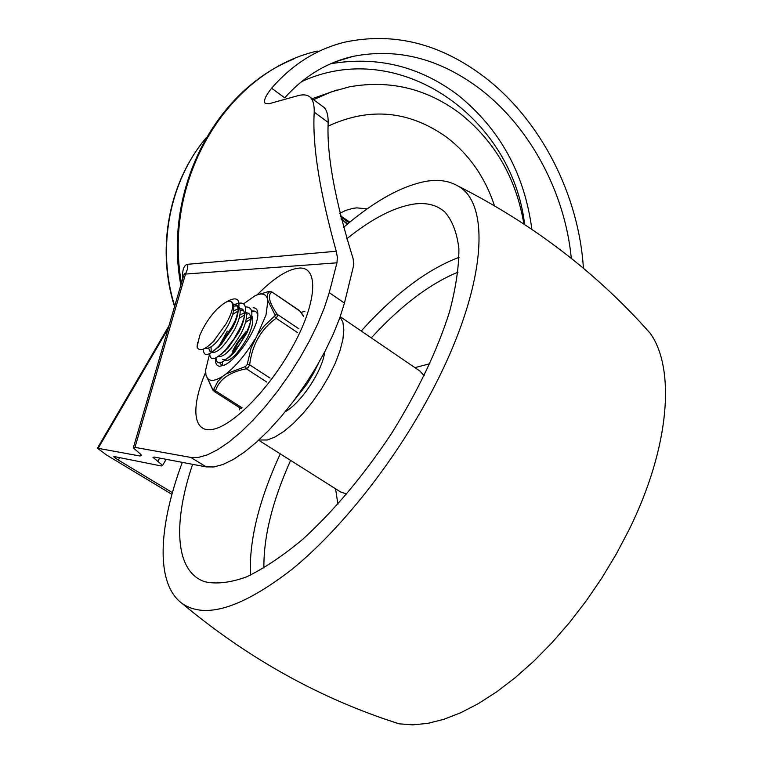 <?xml version="1.0" encoding="UTF-8"?>
<svg xmlns="http://www.w3.org/2000/svg" width="763" height="763" viewBox="0 0 763 763"><rect width="100%" height="100%" fill="white"/><g stroke="black" fill="none" stroke-linecap="round" stroke-linejoin="round"><path stroke-width="1.14" d="M171.933 494.357L106.553 455.015L97.397 448.186L139.953 455.988L141.613 455.559L140.812 454.424L133.315 447.824L134.965 447.366L190.855 457.428L198.428 457.409L207.402 454.843L217.598 449.741L228.776 442.168L240.679 432.259L253.011 420.241L265.429 406.402L277.627 391.104L289.263 374.738L300.012 357.752L309.616 340.603L317.809 323.75L324.399 307.632L329.244 292.649L336.96 262.815L337.389 257.265L336.245 251.256C319.544 191.303 312.21 144.941 314.222 112.161C314.366 105.046 313.088 100.106 310.388 97.359C307.432 94.669 303.035 94.173 297.189 95.88L269.015 103.749L265.286 103.425C263.283 101.059 265.4 95.995 271.618 88.222C292.134 64.559 316.426 49.223 344.485 42.213C394.042 31.693 441.195 43.682 485.945 78.188C541.263 121.26 578.821 195.09 583.409 268.223M571.315 258.352C565.03 192.991 530.628 128.146 481.224 89.891C440.623 58.77 397.876 47.602 353.002 56.386C326.793 62.432 304.036 76.252 284.742 97.836L271.618 88.222M330.741 63.749C377.447 55.833 419.936 66.343 458.22 95.28C499.994 129.138 524.543 173.83 531.859 229.348M322.31 106.152L324.094 107.478C326.85 110.273 328.214 115.251 328.176 122.414C326.583 154.584 334.919 200.097 353.193 258.962L353.736 265.057L344.447 303.083L339.726 318.076L333.25 334.184L325.162 351.009L315.653 368.109L304.962 385.038L293.383 401.328L281.213 416.541L268.795 430.284L256.454 442.206L244.503 452.011L233.268 459.488L222.996 464.486L213.926 466.956L206.248 466.899L154.136 457.037L152.953 457.304L161.317 464.276L162.452 465.716L161.251 465.964L114.202 456.541L113.725 456.636L114.326 457.352L118.265 460.022L119.648 457.638M336.245 251.256L187.708 264.284L187.355 269.368L185.504 274.07L336.96 262.815M239.639 409.845L239.315 407.49M172.409 492.64L118.265 460.022M301.137 312.41L304.933 311.247M187.708 264.284C183.873 264.952 182.138 270.054 182.51 279.601M133.43 447.423L183.807 274.947L184.77 273.478L185.504 274.07L134.965 447.366M349.855 222.09L340.346 215.719M337.093 89.967L312.181 98.685M523.885 224.026C516.15 178.208 494.958 141.422 460.289 113.668C426.832 88.584 389.893 79.638 349.454 86.829L331.161 91.932L313.555 99.686M367.261 208.814L356.817 207.879L353.002 208.318L345.582 210.445L339.793 213.43M182.309 462.368C158.303 526.613 155.261 583.848 182.099 603.457C205.257 619.451 241.928 608.044 292.134 569.227C340.403 529.884 393.517 463.055 429.798 395.167C486.317 290.398 492.421 202.71 457.008 185.514C448.596 180.821 438.544 179.372 426.851 181.184C402.006 185.628 374.194 201.07 343.398 227.508M381.424 717.945L399.068 723.82L412.764 724.85L427.738 723.372L443.828 719.328L460.852 712.69L478.611 703.467L496.856 691.726L515.349 677.563L533.823 661.159L551.983 642.713L569.58 622.474L586.318 600.748L601.95 577.849L616.237 554.129L628.979 529.942C669.981 447.061 675.541 368.443 650.21 333.278L638.583 320.45M192.61 464.314C173.439 521.034 174.698 568.807 202.243 580.767L204.637 581.702C216.234 584.353 230.188 582.751 246.497 576.904C263.95 568.53 282.72 555.969 302.816 539.231C334.099 510.647 363.646 475.425 391.486 433.565C417.952 391.057 437.304 350.484 449.521 311.867C455.883 287.823 459.002 266.764 458.887 248.69C456.98 232.667 452.268 220.412 444.762 211.933C436.865 205.009 426.67 202.376 414.166 204.036C394.233 207.069 371.734 218.685 346.66 238.895M258.876 440.003L267.374 439.984L275.214 436.894L284.027 431.286L293.45 423.341L303.073 413.403L312.477 401.872L321.233 389.273L328.948 376.149L335.291 363.112L339.993 350.703L342.883 339.478L343.846 329.883L342.902 322.301L340.117 316.988M285.2 411.753C301.347 402.73 322.797 370.189 324.666 351.962M205.695 348.348C211.341 349.006 218.886 341.242 228.337 325.057C234.136 313.202 235.328 305.572 231.914 302.177M226.201 323.646L213.497 341.338L226.201 323.646C232.505 312.077 234.174 304.742 231.189 301.652C229.367 300.546 226.544 301.423 222.729 304.294L217.388 308.767C209.987 316.368 204.102 325.267 199.753 335.462L197.045 347.003C199.229 351.934 204.713 350.045 213.497 341.338L213.22 341.948M214.403 340.727L208.862 345.658M212.047 352.458C217.741 353.155 225.295 345.42 234.718 329.263C239.859 318.858 241.346 311.552 239.191 307.327M237.102 305.915L233.84 306.077M233.478 304.313L236.139 304.942C239.162 307.565 238.714 313.66 234.785 323.226L232.591 327.861L221.184 344.485L214.699 350.16M212.009 352.516L209.901 351.142L208.68 348.243M211.065 346.965L211.151 351.457M218.371 356.559C224.122 357.294 231.685 349.588 241.089 333.45C246.163 323.14 247.641 315.853 245.524 311.571M243.378 310.083L240.164 310.217M238.123 310.951L232.667 314.461M233.507 310.961L238.056 308.777M239.782 308.481L242.415 309.12C245.533 311.857 245.028 318.161 240.889 328.023L238.972 332.058L227.975 348.214L221.26 354.175M218.838 346.106L218.399 347.289M224.684 360.641C230.474 361.414 238.056 353.746 247.431 337.627C252.448 327.413 253.917 320.136 251.838 315.806M244.446 315.043L239.105 318.39M239.897 314.985L244.36 312.906M246.067 312.63L248.671 313.288C251.885 316.14 251.313 322.663 246.954 332.84L234.756 351.886C229.11 358.028 225.037 360.517 222.548 359.335M224.885 350.656L224.532 351.657M250.75 319.115L245.524 322.31M241.966 325.391L241.261 326.078M246.249 319.001L250.645 317.017M246.02 331.59L236.845 343.34L232.505 351.276M230.941 355.157L230.664 355.997M248.461 329.158L247.603 329.978M247.355 330.665L248.061 330.188L247.288 331.018M246.983 331.352L238.476 342.272L231.99 353.755M231.752 354.309L231.237 355.482M247.422 320.946L245.419 322.692M209.691 353.679C210.13 361.462 215.509 360.117 225.829 349.635L225.228 351.018M222.224 362.024L222.825 365.334M257.808 314.69C256.883 311.752 254.842 310.541 251.676 311.056M233.402 324.656L220.021 344.79M219.687 345.496L219.219 346.516M215.967 357.866C216.587 365.668 222.176 364.123 232.734 353.221L240.755 342.558L247.393 330.455C253.974 314.48 253.306 306.64 245.4 306.926M211.227 346.86L210.931 347.747M227.975 348.214L225.829 349.645L234.365 338.381L241.375 325.496C248.5 306.869 246.335 299.84 234.89 304.418M203.416 349.092C203.473 357.284 208.642 356.254 218.924 346.001L227.956 334.184L235.3 320.555C242.672 299.601 238.924 293.85 224.074 303.331M197.588 342.234L197.045 346.936M209.625 353.708L205.6 370.16L206 375.138C207.927 381.719 213.535 382.082 222.834 376.245L217.846 381.481L213.697 389.349L212.696 389.273L206 375.138M257.503 334.671L265.963 315.138L267.908 300.641L275.262 315.462L264.103 326.011L257.503 334.671L251.056 348.195L247.212 364.514L245.505 366.555L226.115 373.88L222.834 376.245M212.696 389.273L214.413 391.524L215.49 390.847L213.697 389.349M242.157 407.852L215.49 390.847C219.105 379.449 229.386 372.096 246.335 368.787L248.309 367.289L249.654 364.819L247.212 364.514M269.997 378.057L249.654 364.819C252.076 344.895 260.889 329.378 276.092 318.247L277.341 316.13L277.265 314.308L275.109 314.442M215.633 358.019C215.118 363.217 216.473 365.973 219.715 366.269L224.064 365.229C236.864 360.165 258.266 327.88 257.818 314.366C257.846 309.988 256.301 307.794 253.182 307.804M256.006 311.848L257.818 314.137M223.778 365.353L221.289 364.828L219.706 362.797M246.487 314.661L247.183 314.184M251.809 311.809L253.984 311.418M227.298 331.085L219.343 345.544M219.239 345.801L218.743 346.965M226.115 373.88C236.206 365.782 245.724 354.366 254.68 339.64M298.905 328.815L277.265 314.308C269.081 302.463 267.269 295.081 271.828 292.153L269.558 291.58L267.794 293.726L267.212 296.941L267.908 300.641M267.346 298.285C265.495 293.65 261.394 292.811 255.023 295.767L243.75 303.722M303.569 316.073L300.698 311.781M303.483 316.349L300.126 311.266L271.742 291.838L269.558 291.58M266.85 382.11L246.335 368.787L245.505 366.555M297.322 332.458L276.092 318.247L274.508 316.473M259.172 294.289L268.5 291.628M98.313 448.005L168.232 328.424M181.47 283.149C162.385 178.437 228.433 71.207 317.255 51.073M205.609 372.344C190.569 407.528 192.801 433.565 213.115 429.302C233.23 425.392 268.767 389.302 291.39 348.815C317.465 303.111 319.382 265.457 298.447 268.185C287.174 269.482 273.402 278.381 257.141 294.88M316.073 367.404L313.335 372.544L296.073 397.714M524.639 224.522C512.126 116.586 398.372 36.576 301.395 81.727M344.447 303.083L329.244 292.649M206.248 466.899L190.855 457.428M328.176 122.414L314.222 112.161M157.731 461.548L159.715 458.086M140.487 454.099L139.953 455.988M347.642 223.921L341.08 218.666M174.737 306.173C156.453 248.557 169.224 181.47 206.048 137.95M340.594 216.73L349.072 222.739M494.472 205.8C485.249 177.626 469.436 154.87 447.042 137.512C409.521 110.645 369.912 106.839 328.224 126.086M290.627 460.404C272.448 500.833 263.54 536.713 263.893 568.053M280.279 453.871C258.981 499.984 249.024 540.414 250.417 575.168M459.049 257.36C427.385 269.263 394.776 293.812 361.223 331.018M458.01 272.162C429.779 283.76 400.861 305.667 371.276 337.875M429.846 363.722L414.929 367.632M335.558 488.787L337.914 504.209M340.479 491.887L346.726 494.1M424.19 375.711L419.803 370.952M97.511 448.005L169.014 325.725M180.85 285.276C163.024 190.855 214.241 90.864 293.602 59.104M162.452 465.716L166.115 459.297M318.629 362.997L313.498 373.345L306.926 384.142L293.021 401.796M324.094 107.469L310.388 97.359M353.002 56.386L335.825 61.65M341.843 219.563L341.195 219.115M174.584 306.688C156.987 251.723 167.459 188.108 201.203 144.064M351.676 208.576L356.817 207.879M347.279 224.227L341.919 219.62M457.008 185.514C532.231 223.492 596.628 272.744 650.21 333.278M258.647 440.213L340.842 492.116M340.222 316.693L420.06 371.133M399.068 723.82C320.622 698.822 248.299 658.698 182.099 603.457M231.933 302.148L231.189 301.652M238.228 306.335L236.139 304.942M232.734 353.221L234.756 351.886M247.393 330.455L246.954 332.84M241.375 325.496L240.889 328.023M218.933 346.011L221.184 344.485M235.309 320.555L234.785 323.226M219.277 345.773L219.105 346.621M225.619 349.864L225.524 350.351M241.194 326.43L241.699 326.087M299.659 310.694L271.742 291.838M205.991 375.072L212.848 390.074M266.888 292L268.528 291.619M241.156 408.663L214.117 391.429"/></g></svg>
